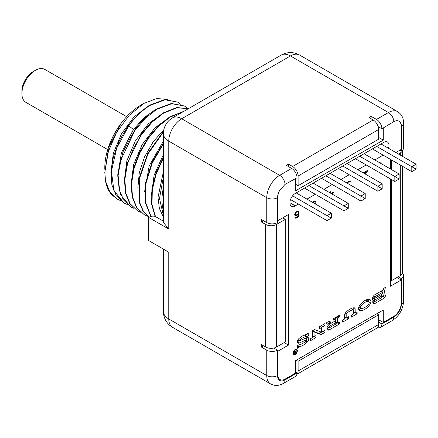 <?xml version="1.0" encoding="UTF-8"?>
<svg xmlns="http://www.w3.org/2000/svg" width="438" height="438" viewBox="0 0 438 438"><rect width="100%" height="100%" fill="white"/><g stroke="black" fill="none" stroke-linecap="round" stroke-linejoin="round"><path stroke-width="0.66" d="M332.688 194.39L333.477 192.03L331.04 193.437M333.477 192.89L332.738 192.457M293.465 353.017A2.436 1.407 120 0 0 293.969 354.128A2.436 1.407 120 0 0 295.847 353.477A2.436 1.407 120 0 0 296.915 351.024A2.436 1.407 120 0 0 296.411 349.913A2.436 1.407 120 0 0 294.533 350.564A2.436 1.407 120 0 0 293.465 353.017M295.781 351.544L295.02 351.988L294.659 351.084L294.347 351.265L294.752 352.251L294.571 353.411L296.05 352.765L296.05 350.28L295.781 351.544M382.823 292.168L382.473 293.893L374.775 298.333A0.931 0.537 120 0 1 374.309 298.382A0.931 0.537 120 0 1 374.167 297.632A0.931 0.537 120 0 1 374.775 296.811L382.823 292.168L381.104 291.171M382.067 295.864L381.712 297.588L375.169 301.366A0.931 0.537 120 0 1 374.704 301.415A0.931 0.537 120 0 1 374.561 300.665A0.931 0.537 120 0 1 375.169 299.844L382.067 295.864L380.562 294.993M368.692 301.53A10.293 5.94 120 0 0 360.797 306.118A1.725 0.996 120 0 0 360.594 308.412A1.725 0.996 120 0 0 360.819 308.483A10.616 6.132 120 0 0 368.665 303.983A1.763 1.018 120 0 0 368.9 301.607A1.763 1.018 120 0 0 368.692 301.53L366.535 300.287A1.763 1.018 -60 0 1 366.743 300.358L368.9 301.607M329.332 326.343L335.793 322.609L335.793 324.104L329.332 327.832A0.914 0.526 120 0 1 328.872 327.876A0.914 0.526 120 0 1 328.735 327.148A0.914 0.526 120 0 1 329.332 326.343L328.013 325.576M294.933 352.355L295.781 351.862L295.781 352.656L294.933 353.148L294.747 352.251M331.785 193.864L332.628 193.377L332.234 194.127M295.436 214.85L295.436 213.563L296.039 212.501L297.254 211.658L297.977 211.669L298.344 212.315L297.977 213.667L296.406 215.003L294.708 214.434L295.677 214.998M401.164 126.084L401.378 126.204A7.616 4.396 -0 0 0 403.606 123.094L403.606 147.967A7.616 4.396 180 0 1 401.378 151.077L401.378 126.204A10.66 6.154 120 0 0 399.171 121.326A10.66 6.154 120 0 0 399.062 121.266A10.66 6.154 -60 0 1 401.164 126.084L401.164 149.462L395.853 152.523M390.395 159.322L390.395 168.959M390.395 178.907L390.395 286.249L401.164 280.03L401.164 303.408A10.66 6.154 -60 0 1 393.625 316.466L383.288 322.434L383.288 310L295.623 360.611L295.623 373.05L285.286 379.018A10.66 6.154 -60 0 1 279.953 379.543A10.66 6.154 -60 0 1 277.747 374.665L277.747 351.287L288.516 345.067L288.516 214.494L277.747 220.714L277.747 197.335A10.66 6.154 -60 0 1 279.849 190.092A10.66 6.154 120 0 0 277.533 197.708L277.533 222.581A7.616 4.396 180 0 1 266.764 222.581L261.376 219.471L261.376 221.956L263.534 220.714M288.407 166.56L288.407 164.069L286.255 165.312L291.637 168.422A7.616 4.396 60 0 1 297.024 177.751L285.067 184.403L279.849 190.092M295.623 178.556L295.623 190.744L383.288 140.133L378.656 137.461M378.169 126.609L381.887 128.756L383.288 127.945L383.288 140.133M399.062 121.266C397.633 120.417 395.892 120.532 393.839 121.605L383.288 127.945M297.342 350.778A3.044 1.757 120 0 0 296.712 349.382A3.044 1.757 120 0 0 294.363 350.197A3.044 1.757 120 0 0 293.038 353.263A3.044 1.757 120 0 0 293.668 354.66A3.044 1.757 120 0 0 296.017 353.844A3.044 1.757 120 0 0 297.342 350.778M385.435 295.442L383.496 296.559L385.418 287.186L383.518 288.779L383.288 289.912L374.775 294.823A3.367 1.944 120 0 0 372.579 297.785A3.367 1.944 120 0 0 373.083 300.484A3.367 1.944 120 0 0 373.488 303.523A3.367 1.944 120 0 0 375.169 303.359L384.975 297.698L385.435 295.442M369.508 305.094A4.046 2.338 120 0 0 370.039 299.625A4.046 2.338 120 0 0 369.562 299.455A12.576 7.26 120 0 0 359.916 305.067A4.008 2.316 120 0 0 359.456 310.389A4.008 2.316 120 0 0 359.97 310.564A12.905 7.451 120 0 0 369.508 305.094L368.32 304.41M351.128 308.56A12.576 7.26 -60 0 1 351.183 308.555A0.657 0.378 -60 0 1 351.331 308.582L353.482 309.825A0.657 0.378 120 0 1 353.619 310.126L353.619 313.811L351.303 315.146L351.303 317.139L357.118 313.783L357.118 311.79L355.18 312.913L355.18 309.228A2.863 1.653 120 0 0 354.583 307.919A2.863 1.653 120 0 0 353.937 307.788A14.777 8.53 120 0 0 345.867 312.447A2.863 1.653 120 0 0 344.624 315.322L344.624 319.006L342.686 320.123L342.686 322.111L348.5 318.755L348.5 316.767L346.184 318.103L346.184 314.424L345.002 313.739M353.482 309.825A0.657 0.378 120 0 0 353.335 309.797A12.576 7.26 120 0 0 346.469 313.761A0.657 0.378 120 0 0 346.184 314.424M333.641 318.574L333.641 320.123L335.793 318.88L335.793 320.621L331.27 323.233A5.48 3.165 120 0 0 330.274 321.826A5.48 3.165 120 0 0 326.315 323.025L327.175 324.328A3.044 1.757 120 0 1 329.053 323.939A3.044 1.757 120 0 1 329.425 324.301A3.351 1.933 120 0 0 327.159 327.241A3.351 1.933 120 0 0 327.657 329.989A3.351 1.933 120 0 0 329.332 329.825L339.455 323.978L339.455 321.99L337.517 323.107L337.517 317.884L339.455 316.767L339.455 315.218L333.641 318.574M312.529 330.761L312.529 337.534L310.591 338.651L310.591 340.644L315.979 337.534L315.979 335.541L314.041 336.663L314.041 331.938L321.016 334.627L325.023 332.311L325.023 330.318L323.085 331.44L323.085 326.655L325.023 325.538L325.023 323.545L319.641 326.655L319.641 328.648L321.58 327.525L321.58 332.25L314.604 329.562L312.529 330.761M297.741 340.151L299.154 340.967L299.285 340.31A16.617 9.592 120 0 1 307.038 336.417L308.757 335.672L308.757 332.935L307.038 333.931L307.038 334.429A17.405 10.047 120 0 0 298.787 338.694A2.863 1.653 120 0 0 297.939 343.074A2.863 1.653 120 0 0 299.127 343.058L306.775 339.707L304.799 338.569M299.154 340.967L306.978 337.616A2.863 1.653 120 0 1 308.166 337.594A2.863 1.653 120 0 1 307.449 341.854A17.405 10.047 120 0 1 299.066 346.797L299.066 347.296L297.342 348.292L297.342 345.555L299.066 344.81A16.617 9.592 120 0 0 306.835 340.342L306.775 339.707M380.726 163.374L380.726 162.75L380.184 163.062M365.544 174.193L367.4 171.159L367.4 170.442L363.228 172.857M363.847 173.213L366.431 171.718L365.068 173.919M347.104 183.128L348.621 182L349.469 181.797L349.836 182.159L350.438 181.808L350.077 181.162L348.741 181.217L346.704 182.898M330.57 193.163L330.57 191.707L329.841 192.129L329.841 192.747M316.033 204.354L316.033 203.101L315.048 203.79M313.071 202.646L314.698 201.732L315.305 202.236L316.033 201.819L315.426 201.026L314.216 201.151L312.628 202.389M294.949 215.562L296.526 215.649L298.464 213.815L297.616 216.591L296.526 217.363L295.557 217.067L294.949 217.418L295.436 218.135L296.039 218.217L297.134 217.73L298.344 216.46L299.072 213.755L298.951 211.822L298.344 210.886L296.526 211.362L295.316 212.633L294.708 214.27L294.949 215.562M388.539 148.301A7.616 4.396 120 0 0 387.416 142.054A7.616 4.396 120 0 0 383.611 142.432L295.3 193.421A7.616 4.396 120 0 0 290.328 200.128A7.616 4.396 120 0 0 291.494 206.232A7.616 4.396 120 0 0 295.3 205.855L298.349 204.092M306.961 199.12L315.305 194.302M323.923 189.331L332.267 184.513M340.884 179.536L349.228 174.718M357.841 169.747L366.184 164.929M374.802 159.952L383.146 155.134M381.832 297.024L382.872 296.197M372.798 302.225A3.367 1.944 120 0 0 373.017 302.116L374.468 301.278M383.496 296.559L381.345 295.316L381.525 294.44M382.078 291.735L382.341 290.454M372.426 299.373A0.931 0.537 -60 0 1 373.017 298.601L373.855 298.119M368.566 301.41A4.046 2.338 120 0 0 368.615 299.395M358.727 309.365A12.905 7.451 120 0 0 361.903 308.5M365.412 300.254A10.293 5.94 -60 0 1 366.535 300.287M353.619 313.312L354.747 312.661M344.624 318.508L345.752 317.857M353.023 309.562L353.023 307.985A2.863 1.653 120 0 0 353.023 307.93M337.517 323.107L335.36 321.864L335.36 320.868M335.36 318.629L335.36 317.577M326.972 328.686A3.351 1.933 120 0 0 327.175 328.577L328.631 327.739M335.793 323.605L337.085 322.861M326.764 322.631A3.044 1.757 -60 0 1 326.901 322.696L329.053 323.939M331.27 323.233L329.119 321.99A5.48 3.165 120 0 0 328.976 321.585M329.119 323.978L330.838 322.981M320.934 327.153L320.934 325.91M312.529 330.942L318.859 333.384L321.12 332.075M321.58 331.812L322.653 331.188M312.529 337.036L313.608 336.411M305.1 335.3L306.48 334.501M303.671 335.371A16.617 9.592 -60 0 1 304.881 335.174L307.038 336.417M306.211 339.28A2.863 1.653 120 0 0 306.605 337.78M297.594 345.412A17.405 10.047 120 0 0 299.641 344.69M297.347 341.651L299.05 340.906M384.975 297.698L382.823 296.455M355.18 312.913L353.619 312.009M357.118 313.783L355.393 312.787M346.184 318.103L344.624 317.205M348.5 318.755L346.776 317.758M339.455 316.767L338.114 315.99M337.517 317.884L336.176 317.112M339.455 323.978L337.731 322.981M335.793 318.88L334.451 318.103M335.793 322.609L334.068 321.612M321.58 327.525L319.855 326.529M325.023 325.538L323.299 324.542M323.085 326.655L321.361 325.658M323.085 331.44L321.58 330.57M325.023 332.311L323.299 331.314M321.016 334.627L318.859 333.384M314.041 331.938L312.529 331.068M314.041 336.663L312.529 335.793M315.979 337.534L314.254 336.537M308.757 335.672L306.677 334.473M299.066 346.797L297.342 345.801M299.066 347.296L297.342 346.299M295.02 351.988L294.528 351.703M294.977 353.389L294.391 353.05M294.752 353.466L294.456 353.296M295.781 351.862L295.508 351.703M367.4 171.159L366.781 170.804M366.431 171.718L365.812 171.362M350.318 181.452L349.688 181.086M350.438 181.808L349.195 181.091M349.469 181.797L348.604 181.299M349.228 181.792L348.484 181.365M348.621 182L348.002 181.644M347.898 182.422L347.378 182.12M347.29 182.914L346.88 182.679M332.628 193.377L331.889 192.95M315.787 201.387L315.086 200.982M316.033 201.819L314.632 201.009M315.064 201.803L314.073 201.234M314.698 201.732L313.958 201.299M314.216 201.869L313.597 201.507M313.488 202.285L312.973 201.989M298.705 211.247L298.004 210.842M298.951 211.822L297.391 210.924M299.072 212.753L298.344 212.331M299.072 213.755L298.212 213.257M298.951 214.823L298.409 214.511M298.705 215.677L298.251 215.414M298.344 216.46L297.9 216.202M297.736 217.237L297.243 216.952M297.134 217.73L296.504 217.368M296.646 218.009L295.283 217.226M296.039 218.217L295.02 217.626M295.798 217.357L295.426 217.144M298.464 213.815L298.037 213.569M297.736 214.806L297.243 214.521M297.134 215.299L296.515 214.943M296.526 215.649L294.708 214.604M295.918 215.857L294.807 215.211M295.316 214.494L294.741 214.16M297.977 211.669L296.991 211.094M297.616 211.592L296.871 211.165M297.254 211.658L296.635 211.302M296.406 212.151L295.913 211.866M296.039 212.501L295.612 212.255M295.677 212.999L295.256 212.753M295.436 213.563L294.998 213.311M295.316 214.062L294.845 213.793M331.303 217.149L330.438 217.648L330.438 218.644L331.303 218.146L331.303 213.169L296.192 192.901L304.536 188.083L343.956 210.842L343.956 205.865L308.845 185.597M348.259 207.36L347.4 207.858L347.4 208.849L348.259 208.357L348.259 203.38L313.154 183.111L321.497 178.293L360.912 201.047L360.912 196.076L325.806 175.808M365.221 197.565L364.361 198.064L364.361 199.06L365.221 198.562L365.221 193.591L330.115 173.317L338.459 168.504L377.874 191.258L377.874 186.287L342.768 166.013M382.182 187.776L381.317 188.274L381.317 189.271L382.182 188.773L382.182 183.796L347.071 163.527L355.415 158.709L394.835 181.469L394.835 176.492L359.724 156.224M399.138 177.987L398.279 178.485L398.279 179.476L399.138 178.978L399.138 174.006L364.033 153.738L372.377 148.92L411.791 171.674L411.791 166.703L376.685 146.434M292.606 195.808L326.994 215.66L326.994 220.632L290.509 199.569M331.303 213.169L326.994 215.66L330.438 217.648M330.438 218.644L326.994 220.632M348.259 203.38L343.956 205.865L347.4 207.858M347.4 208.849L343.956 210.842M365.221 193.591L360.912 196.076L364.361 198.064M364.361 199.06L360.912 201.047M382.182 183.796L377.874 186.287L381.317 188.274M381.317 189.271L377.874 191.258M399.138 174.006L394.835 176.492L398.279 178.485M398.279 179.476L394.835 181.469M416.1 168.192L415.24 168.69L415.24 169.687L416.1 169.188L416.1 164.212L380.994 143.943M416.1 164.212L411.791 166.703L415.24 168.69M415.24 169.687L411.791 171.674M261.376 221.956L265.685 224.442A7.616 4.396 0 0 0 276.455 224.442L285.286 219.345L285.286 341.958L276.455 347.055A7.616 4.396 0 0 1 265.685 347.055L261.376 344.569L261.376 347.055L263.534 345.812M371.117 118.807L371.117 116.322L368.96 117.565L373.165 119.99L292.606 166.495L288.407 164.069M381.887 128.756A7.616 4.396 -120 0 0 376.499 119.426L371.117 116.322M376.822 313.734L378.656 314.791L298.103 361.295L296.269 360.239M295.623 184.278L298.103 185.707L378.656 139.202L378.656 129.5A7.769 4.484 -120 0 0 373.165 119.99M296.882 374.326L377.047 328.046A7.769 4.484 -120 0 0 378.656 324.487L378.656 314.791M298.103 185.707L298.103 176.01A7.769 4.484 -120 0 0 292.606 166.495M296.893 374.266A7.769 4.484 -120 0 0 298.103 370.997L298.103 361.295M168.761 229.047L168.761 141.129A18.276 10.55 -60 0 1 181.682 118.747L279.685 175.326A18.276 10.55 120 0 0 266.764 197.708L168.761 141.129A18.276 10.55 0 0 1 163.407 133.667L163.407 222.444L168.761 229.047L148.728 217.483A14.164 8.18 -60 0 1 155.813 216.783L163.407 221.168M261.376 347.055L266.764 350.165A7.616 4.396 0 0 0 277.533 350.165L277.533 375.536A10.66 6.154 120 0 0 279.74 380.414A10.66 6.154 120 0 0 285.072 379.888L297.024 372.984A7.616 4.396 60 0 1 295.447 376.472L283.49 383.37C279.006 385.9 274.692 386.075 270.547 383.902L172.545 327.323A18.276 10.55 -60 0 1 168.761 318.952L168.761 252.179L148.728 240.61L148.728 217.483M285.286 219.345L282.702 217.856M398.438 154.017L400.299 152.944A7.616 4.396 0 0 0 402.495 150.256M390.395 280.03L391.468 280.654L400.299 275.557A7.616 4.396 0 0 0 402.533 272.447L402.533 166.331M288.516 345.067L284.207 342.582M391.468 280.654L391.468 179.525M391.468 169.577L391.468 159.941M399.872 150.207L401.378 151.077M163.407 133.667A18.276 18.276 0 0 1 172.545 117.838A18.276 10.55 60 0 1 181.682 118.747L290.454 55.949A18.276 10.55 -60 0 1 299.592 55.04A18.276 18.276 0 0 0 281.316 55.04A18.276 10.55 60 0 1 290.454 55.949L388.457 112.528L376.499 119.426M377.611 327.608A7.616 4.396 -120 0 0 380.31 327.476A7.616 4.396 -120 0 0 381.887 323.989L393.839 317.09A10.66 6.154 120 0 0 401.378 304.032L401.378 278.667A7.616 4.396 0 0 0 403.606 275.557A7.616 4.396 0 0 0 402.418 273.197M378.656 322.127L381.887 323.989M398.147 276.8L401.378 278.667M273.849 348.04L277.533 350.165M295.623 372.18L297.024 372.984M163.407 187.656A50.261 29.017 120 0 0 163.407 210.716M163.407 143.116L152.046 162.241L145.569 182.903L145.12 202.126L150.858 216.52M155.118 216.449L151.597 204.179L151.909 189.243L155.983 173.037L163.407 157.1M163.407 176.815L159.509 198.447L163.407 215.595M177.724 102.12L164.688 99.568L149.588 105.191L138.282 114.05L127.907 126.188L119.399 140.636L113.546 156.218L110.984 171.247L111.865 184.847L116.147 195.594L123.981 202.986L113.924 190.629L111.427 171.181L116.727 148.071L128.816 125.755C135.271 116.93 142.334 110.152 150.01 105.432L165.093 99.815L177.724 102.12L180.691 104.266M184.458 106.007L171.4 103.456L156.322 109.073C148.641 113.798 141.578 120.57 135.123 129.402L123.034 151.712L117.734 174.822L120.231 194.269L130.71 206.873L123.33 199.761L119.043 189.09L118.134 175.43L120.707 160.324L134.827 130.65L145.279 118.331L156.744 109.319L171.745 103.707L184.458 106.007L187.42 108.153M188.586 108.58L176.656 107.556L163.051 112.96L151.592 121.972L141.135 134.291L127.015 163.965L124.441 179.076L125.35 192.731L129.637 203.407L137.439 210.755L130.075 203.67L125.772 192.961L124.863 179.328L127.431 164.234L133.272 148.674L141.77 134.236L152.167 122.065L163.473 113.207L176.826 107.841L188.504 108.629M183.73 111.383L169.78 116.847L158.474 125.711L148.077 137.877L139.585 152.314L133.738 167.874L131.17 182.969L132.079 196.607L136.382 207.311L144.173 214.642L136.727 207.442L132.468 196.695L131.592 183.276L134.127 168.247L139.952 152.67L148.433 138.216L158.791 126.051L170.201 117.094L182.914 111.854M163.407 158.08L156.207 173.842L152.287 189.807L152.03 204.513L155.495 216.613M111.695 194.68L117.247 199.098L109.878 192.008L105.591 181.359A57.115 32.976 120 0 0 111.695 194.68M120.565 200.637L117.247 199.098M127.299 204.524L123.981 202.986M134.028 208.411L130.71 206.873M140.757 212.299L137.439 210.755M147.491 216.186L144.173 214.642M149.035 217.308L143.231 210.968L139.596 202.263L139.257 179.273L147.924 154.045L163.484 131.991M163.571 131.219L147.699 153.426L138.797 179.251L139.218 202.192L142.98 210.996L148.991 217.336M151.05 216.454L145.515 202.203L145.964 183.303L152.26 162.952L163.407 143.916M105.591 181.359L104.791 172.435L107.808 152.802L116.486 132.572L129.205 115.303L143.976 103.335L140.866 105.131A51.022 29.455 120 0 0 104.791 167.617A51.022 29.455 120 0 0 104.791 167.792M104.813 169.331A51.449 29.702 -60 0 1 104.791 167.962A51.449 29.702 -60 0 1 121.123 123.478L109.276 146.243L104.791 172.435M155.227 109.757L143.795 117.866L133.294 129.736L121.386 152.829L117.658 176.235M163.188 113.037L148.296 123.877L135.397 140.751L126.889 160.68L124.387 180.127M169.917 116.924L155.025 127.765L142.126 144.639L133.623 164.562L131.121 184.009M163.856 129.643L153.092 141.945L144.567 156.864L139.279 172.769L137.85 187.897M148.493 105.876L133.957 116.995L121.485 133.76L113.316 153.322L110.929 172.353M143.976 103.335L156.59 98.566L167.606 99.393M126.686 116.672L44.824 69.407A18.993 10.966 120 0 0 35.33 70.348A18.993 10.966 120 0 0 21.9 93.606A18.993 10.966 120 0 0 25.831 102.3L107.693 149.566M35.33 70.348L33.173 71.591A15.943 9.209 120 0 0 21.9 91.12L21.9 93.606M163.407 141.135L149.188 165.887L144.578 191.784M163.407 154.477L154.099 175.238L151.313 195.666M163.407 171.707L157.998 197.363L159.366 208.417L163.407 217.149M396.855 277.544L401.164 280.03M383.288 322.434L378.656 319.762M375.169 303.359L373.017 302.116M374.775 296.811L373.455 296.05M375.169 299.844L373.017 298.601M359.97 310.564L359.045 310.027M360.797 306.118L359.642 305.456M353.335 309.797L351.183 308.555M346.469 313.761L345.347 313.115M355.18 309.228L353.023 307.985M329.332 329.825L327.175 328.577M299.285 340.31L298.043 339.592M307.449 341.854L306.074 341.06M299.127 343.058L297.358 342.04M295.3 205.855L289.918 202.745M403.606 123.094C403.557 117.948 401.547 114.126 397.595 111.624A18.276 10.55 120 0 0 388.457 112.528A7.616 4.396 -120 0 1 393.833 121.605M291.637 168.422L279.685 175.326A7.616 4.396 -120 0 1 285.067 184.403M277.533 197.708A7.616 4.396 180 0 1 266.764 197.708L266.764 222.581M378.656 129.5L298.103 176.01M265.685 347.055L265.685 224.442M266.764 350.165L266.764 375.536L168.761 318.952A18.276 10.55 0 0 1 163.407 311.495A18.276 18.276 0 0 0 172.545 327.323M276.455 347.055L276.455 224.442M400.299 275.557L400.299 165.044M400.299 155.09L400.299 152.944M378.656 324.487L298.103 370.997M393.193 316.718L393.839 317.09A7.616 4.396 60 0 1 392.262 320.578L380.31 327.476M401.153 303.901L401.378 304.032A7.616 4.396 0 0 0 403.606 300.922C403.08 309.354 399.303 315.902 392.262 320.578M277.533 375.536A7.616 4.396 180 0 1 266.764 375.536A18.276 10.55 120 0 0 270.547 383.902M284.366 379.483L285.072 379.888A7.616 4.396 60 0 1 283.49 383.37M128.816 125.755L134.417 130.387M293.06 353.603L293.969 354.128M295.497 349.382L296.411 349.913M372.694 297.446L374.309 298.382M372.99 300.424L374.704 301.415M358.788 307.366L360.594 308.412M327.263 326.945L328.872 327.876M304.903 338.525L306.95 339.707M402.533 156.382L402.533 150.223M397.595 111.624L299.592 55.04M403.606 300.922L403.606 275.557M163.407 311.495L163.407 249.085M172.545 117.838L281.316 55.04M279.953 379.543L278.07 378.459"/></g></svg>
